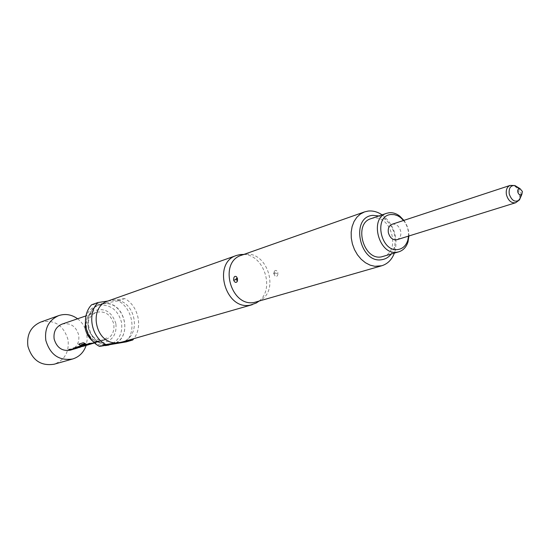 <?xml version="1.0" encoding="UTF-8"?>
<svg xmlns="http://www.w3.org/2000/svg" width="550" height="550" viewBox="0 0 550 550"><rect width="100%" height="100%" fill="white"/><g stroke="black" fill="none" stroke-linecap="round" stroke-linejoin="round"><path stroke-width="0.41" stroke-dasharray="2.75 2.06" d="M104.321 339.357L106.762 337.7L104.404 339.494M396.976 239.697C400.098 238.349 401.335 235.503 400.703 231.158C399.08 225.919 396.199 223.63 392.04 224.283M383.068 256.513C401.046 252.141 391.572 214.892 373.333 218.13L370.954 218.68M77.591 318.773C82.445 322.554 85.511 327.546 86.79 333.754L87.189 339.694L86.137 345.462M40.611 322.114C54.374 319.282 63.504 325.139 68.014 339.673C69.389 351.918 64.749 360.106 54.099 364.231M275.653 273.405L275.199 272.779L274.395 272.986L274.23 273.989L274.904 274.436L275.653 273.405L278.059 273.123C277.042 270.373 275.818 269.741 274.381 271.239L273.982 273.707L274.993 275.983C276.726 277.001 277.743 276.045 278.059 273.123M241.491 255.255L245.272 254.396C267.121 250.841 279.874 290.654 260.019 300.451L256.444 301.95M108.13 300.933L111.341 300.135L115.094 299.991C135.451 300.348 142.154 334.984 123.09 341.646L121.358 342.244M110.646 344.623L106.453 344.802L102.252 343.936L98.271 342.072L94.703 339.302L91.733 335.754L89.526 331.623L88.186 327.106L87.78 322.444L88.337 317.873L89.822 313.631L92.152 309.932L95.205 306.955L98.828 304.858L102.836 303.738C126.108 299.296 134.255 341.55 110.646 344.623M91.589 304.796L102.877 303.552L118.257 300.829C132.351 308.241 136.661 330.516 126.142 341.901M85.635 317.735C87.56 311.816 91.218 307.835 96.594 305.786L99.639 305.03C110.853 304.611 118.147 310.372 121.516 322.321C122.856 333.657 118.731 341.213 109.154 344.994L108.879 345.07M115.892 323.606C111.684 311.286 104.094 307.134 93.115 311.142C87.347 314.985 84.989 320.726 86.047 328.364C88.667 337.824 94.387 342.588 103.208 342.657C112.654 340.601 116.882 334.249 115.892 323.606M102.864 303.896L99.811 304.652C78.787 310.853 89.183 349.236 110.619 344.465L112.427 344.046C134.2 338.793 124.823 299.606 102.864 303.896M105.346 345.62C101.014 345.771 96.999 344.444 93.294 341.639M73.913 349.085L80.149 347.084L73.879 347.978M86.508 344.974L84.508 345.785L87.622 344.802L85.594 345.627M86.577 345.111L85.064 345.764M81.971 346.328L79.984 347.132L83.071 346.156L81.049 346.974M82.039 346.466L80.534 347.119M87.381 345.077L93.768 343.028L89.526 344.046M94.236 343.035L100.801 340.938L93.692 342.045L98.251 341.859L93.871 342.224M98.251 341.859L94.627 342.932M102.809 340.278L100.746 341.117L95.645 341.461L101.846 340.787L103.909 339.948L100.705 340.959L95.645 341.461M88.241 328.013C91.046 337.219 96.69 341.151 105.174 339.797C111.822 337.123 114.682 331.836 113.754 323.943C110.853 314.538 105.057 310.668 96.374 312.324C90.049 315.109 87.34 320.341 88.241 328.013M62.04 324.115C70.407 322.493 75.969 326.143 78.719 335.06C79.578 342.554 76.794 347.579 70.379 350.151M118.257 300.829L124.754 298.561C138.325 305.772 143.103 326.837 133.808 338.669M378.929 215.944L385.626 219.649C393.607 227.219 396.55 236.404 394.453 247.197L391.146 254.107M123.949 341.502L115.727 342.891M124.754 298.561L107.724 301.084M243.595 254.437C264.076 254.478 275.275 289.465 258.631 301.393M382.092 214.857L384.161 216.425C394.082 225.837 397.739 237.249 395.134 250.676L394.357 253.151M403.906 220.378C407.241 225.046 408.911 230.251 408.904 235.984M408.54 236.101C408.781 230.292 407.117 225.087 403.542 220.502M102.74 340.134L103.909 339.948M103.84 339.804L101.805 340.636L96.738 341.131M96.752 340.972L95.659 341.303M93.692 342.045L93.328 342.155M98.34 341.832L94.82 342.877M94.559 342.788L89.698 343.241M89.712 343.083L88.632 343.558M86.893 345.187L93.802 343.138M100.54 340.952L92.634 343.317M88.99 343.454L88.639 343.406M100.471 340.808L99.461 341.33L94.414 341.832M94.421 341.674L93.342 341.997M85.229 343.544L83.304 342.746M83.359 342.609L78.891 344.087M86.859 345.084L85.924 345.331M93.706 342.884L92.551 343.386M89.512 343.894L86.439 344.066L83.401 345.125M83.765 345.015L83.414 344.974M90.207 344.011L91.348 343.853M91.389 343.736L88.007 344.905M87.752 344.816L81.366 344.933M85.552 345.476L79.619 346.108L75.989 347.346M79.984 347.132L78.925 347.394M81.015 346.823L78.43 347.435M84.508 345.785L83.463 346.039M73.212 348.178L72.854 348.281M76.725 348.047L77.653 347.916M77.701 347.813L74.456 348.941M74.209 348.851L69.451 349.298M69.465 349.154L68.448 349.601M78.815 347.483L73.508 349.181M73.356 349.106L72.277 349.367M73.473 349.071L79.915 347.098M79.846 346.961L78.932 347.442M73.886 347.827L72.868 348.129M510.118 185.419C514.484 184.786 517.577 187.406 519.393 193.284C520.163 198.151 518.918 201.307 515.666 202.737M521.104 194.879L520.857 192.686L519.111 188.657M237.38 278.396L237.476 278.843M274.381 271.239L273.728 273.762L274.993 275.99M237.091 281.689C237.572 281.717 237.779 280.644 237.696 278.465L237.813 279.015M103.208 342.657C99.268 342.643 96.401 341.928 94.614 340.505C93.314 339.563 89.299 337.851 86.412 328.089C86.267 321.007 86.955 316.876 88.488 315.693L93.115 311.142M99.811 304.652L96.594 305.786M105.174 339.797L101.846 340.787M100.746 341.117L99.502 341.488M96.374 312.324L85.972 315.899M112.427 344.046L109.154 344.994M245.272 254.396L243.815 254.437M260.019 300.451L258.816 301.269M385.626 219.649L384.161 216.425M394.453 247.197L395.134 250.676M236.466 276.684L237.696 278.465M101.805 340.636L100.705 340.959M99.461 341.33L93.651 343.062M92.434 343.427L86.742 345.118"/><path stroke-width="0.82" d="M522.397 191.496L521.854 194.377C520.128 195.511 518.767 194.741 517.77 192.053C517.516 189.702 518.258 188.561 520.011 188.629L522.397 191.496M388.382 232.801C389.991 237.999 392.851 240.302 396.976 239.697L515.666 202.737C511.342 203.321 508.269 200.688 506.461 194.837C505.704 190.011 506.921 186.869 510.118 185.419L392.04 224.283C388.974 225.651 387.757 228.491 388.382 232.801M403.542 220.502L400.489 217.498L397.856 215.827L394.384 214.644L390.913 214.521C373.086 215.786 380.793 252.863 398.221 249.466C402.889 248.614 406.079 245.561 407.797 240.316L408.54 236.101M408.904 235.984L408.024 241.835C406.368 247.019 403.336 250.339 398.915 251.79L397.231 252.161C379.108 255.901 368.816 218.219 386.595 213.317L388.994 212.768C392.721 212.369 396.323 213.489 399.788 216.129L403.906 220.378M386.595 213.317L370.954 218.68C353.313 223.548 363.419 260.604 381.397 256.884L398.915 251.79M86.137 345.462C83.765 352.392 79.262 356.895 72.641 358.992C59.132 361.027 50.194 354.826 45.822 340.388C44.44 328.377 48.744 320.121 58.747 315.604C65.354 313.459 71.638 314.518 77.591 318.773M72.641 358.992L54.099 364.231C40.872 366.238 32.141 360.236 27.906 346.225C26.579 334.565 30.814 326.528 40.611 322.114L58.747 315.604M237.387 278.898L237.126 279.861L236.328 279.964L235.95 279.228L236.356 278.424L237.476 278.843M237.38 278.396L237.091 281.689C235.929 282.968 234.788 282.514 233.681 280.314C233.606 276.952 234.534 275.743 236.459 276.684L237.38 278.396M391.146 254.107C388.712 257.221 385.653 259.071 381.968 259.662C359.638 264.11 349.91 216.954 372.763 215.366L378.929 215.944M394.357 253.151C391.827 259.71 387.633 263.911 381.762 265.76L374.873 266.303L370.088 265.127L365.447 262.742L361.178 259.249L357.466 254.815L354.496 249.638L352.399 243.952L351.278 238.026L351.182 232.134L352.117 226.552L354.028 221.526L356.826 217.298L360.381 214.046L364.519 211.908L368.129 211.069C372.907 210.561 377.561 211.826 382.092 214.857M381.762 265.76L254.43 302.404C230.752 307.567 218.268 261.965 241.491 255.255L364.519 211.908M258.631 301.393L256.142 303.071L250.236 305.133C225.239 310.613 212.046 262.563 236.555 255.441L240.144 254.574L243.595 254.437M252.326 304.666L121.358 342.244L115.727 342.891C95.006 343.007 88.227 307.271 107.724 301.084L236.555 255.441M133.808 338.669L132.729 340.017L126.142 341.901L99.509 346.404C85.002 339.144 80.637 316.03 91.589 304.796L97.907 302.534C86.886 313.864 91.307 337.205 105.923 344.541L115.727 342.891M93.294 341.639C89.004 338.209 86.288 333.699 85.14 328.116L85.635 317.735M108.879 345.07L105.346 345.62M77.653 347.916L73.879 347.978L78.98 347.593M73.508 349.181L73.913 349.085M73.521 349.216L69.451 349.298L74.25 348.996L77.674 347.978M86.893 345.187L79.606 346.259L75.989 347.346L77.11 347.751L80.018 347.284L78.856 347.627M85.064 345.764L78.354 347.421L84.549 345.936M80.534 347.119L80.018 347.284M91.348 343.853L87.794 344.967L81.366 344.933L85.463 343.613L83.304 342.746L78.891 344.087L79.915 345.194L86.783 345.269M91.362 343.908L85.642 345.242L83.401 345.125L86.433 344.218L92.599 343.537M86.907 345.235L87.381 345.077M93.802 343.138L94.236 343.035M93.816 343.179L88.632 343.558L94.627 342.932M73.398 349.25L70.379 350.151C62.212 351.471 56.794 347.765 54.141 339.041C53.302 331.767 55.935 326.789 62.04 324.115L85.972 315.899M107.724 301.084L97.907 302.534M99.509 346.404L105.923 344.541M132.729 340.017L123.949 341.502M92.634 343.317L88.99 343.454M78.712 344.19L79.915 345.194M85.924 345.331L79.942 345.043M83.765 345.015L85.642 345.242M85.628 345.091L88.653 344.348M90.207 344.011L88.859 344.163M81.317 344.719L85.229 343.544M75.831 347.414L77.11 347.751M78.925 347.394L77.096 347.6M78.341 347.263L81.703 346.418M83.463 346.039L81.902 346.239M76.725 348.047L73.212 348.178M72.277 349.367L68.798 349.498M519.111 188.657L514.889 185.529C510.496 185.35 508.619 188.203 509.252 194.081C511.761 200.805 515.171 202.737 519.489 199.877L521.104 194.879M233.681 280.314L235.978 279.476M515.666 202.737L519.489 199.877L521.854 194.377M93.692 343.214L92.476 343.578M243.815 254.437L240.597 254.519M258.816 301.269L256.142 303.071M400.489 217.498L399.788 216.129M407.797 240.316L408.024 241.835M520.011 188.629L514.889 185.529L510.118 185.419"/></g></svg>
